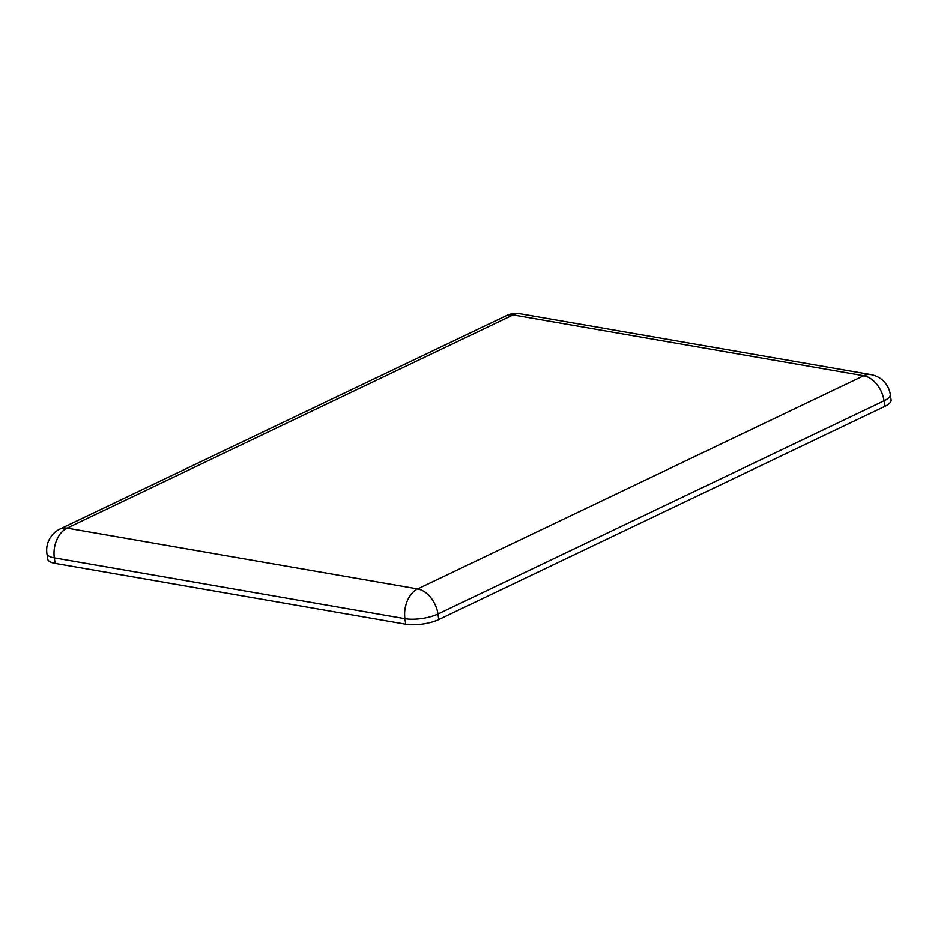 <?xml version="1.0" encoding="UTF-8"?>
<svg xmlns="http://www.w3.org/2000/svg" width="938" height="938" viewBox="0 0 938 938"><rect width="100%" height="100%" fill="white"/><g stroke="black" fill="none" stroke-linecap="round" stroke-linejoin="round"><path stroke-width="1.41" d="M46.9 553.608A23.591 7.527 -8.2 0 0 54.322 557.864A23.591 15.969 -80.2 0 1 67.055 528.117A23.591 15.641 -115.5 0 0 60.079 528.962A23.591 23.591 0 0 0 46.9 553.608L47.697 559.142A23.591 7.527 -8.2 0 0 55.119 563.386L405.732 624.216A23.591 7.527 -8.2 0 0 438.773 619.561L884.851 406.353A23.591 7.527 -8.2 0 0 891.1 400.022L890.303 394.488A23.591 23.591 0 0 0 870.98 374.614A23.591 15.969 99.8 0 0 863.769 375.728A23.591 15.641 64.5 0 1 884.053 400.819A23.591 7.527 -8.2 0 0 890.303 394.488M506.157 315.743A23.591 15.641 64.5 0 1 513.145 314.898A23.591 15.969 -80.2 0 1 520.367 313.784A23.591 23.591 0 0 0 506.157 315.743L60.079 528.962M438.773 619.561L437.976 614.027A23.591 15.641 -115.5 0 0 417.68 588.935A23.591 15.969 99.8 0 0 404.935 618.681A23.591 7.527 -8.2 0 0 437.976 614.027L884.053 400.819L884.851 406.353M55.119 563.386L54.322 557.864L404.935 618.681L405.732 624.216M417.68 588.935L67.055 528.117L513.145 314.898L863.769 375.728L417.68 588.935M520.367 313.784L870.98 374.614"/></g></svg>
